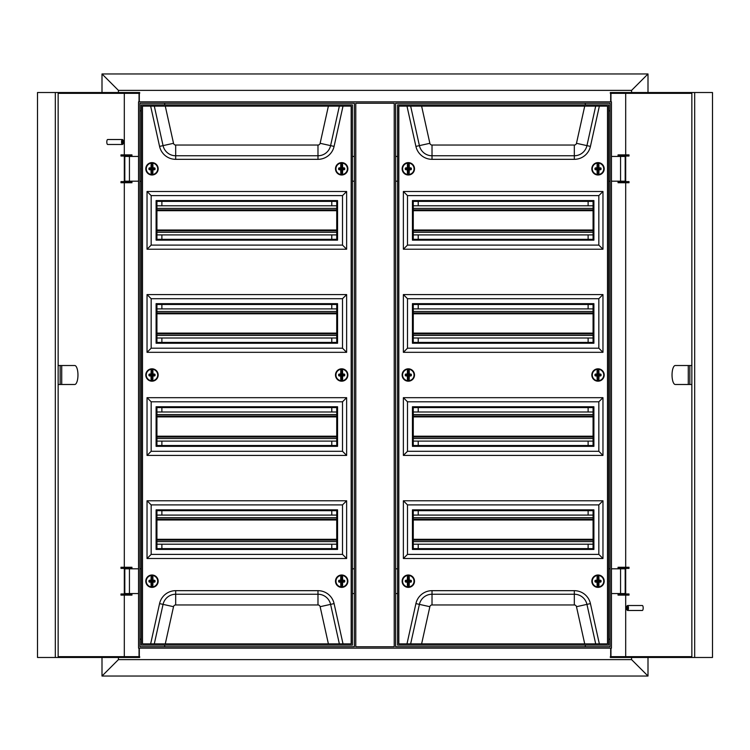 <?xml version="1.0" encoding="UTF-8"?>
<svg xmlns="http://www.w3.org/2000/svg" width="750" height="750" viewBox="0 0 750 750"><rect width="100%" height="100%" fill="white"/><g stroke="black" fill="none" stroke-linecap="round" stroke-linejoin="round"><path stroke-width="1.12" d="M610.059 580.472A1.65 0.75 -90 0 0 609.984 581.194A1.65 0.75 -90 0 0 610.059 581.916M139.941 169.528A1.65 0.75 90 0 0 140.016 168.806A1.65 0.75 90 0 0 139.941 168.084M138.544 568.819L124.809 568.819L124.809 593.559L138.544 593.559M138.544 181.181L124.809 181.181L124.809 156.441L138.544 156.441M611.456 568.819L625.191 568.819L625.191 593.559L611.456 593.559M611.456 181.181L625.191 181.181L625.191 156.441L611.456 156.441M354.384 593.559L352.406 593.559M397.594 593.559L395.616 593.559M397.594 568.819L395.616 568.819M354.384 568.819L352.406 568.819M354.384 181.181L352.406 181.181M397.594 181.181L395.616 181.181M397.594 156.441L395.616 156.441M354.384 156.441L352.406 156.441M141.263 110.831L139.941 110.831L139.941 103.238L139.941 646.763L354.384 646.763L354.384 103.238L139.941 103.238M141.263 181.266L139.941 181.266M141.263 568.734L139.941 568.734M141.263 639.169L139.941 639.169L139.941 646.763M161.878 548.616L161.878 544.2M161.878 515.091L161.878 510.675M161.878 445.519L161.878 441.103M161.878 411.994L161.878 407.578M161.878 342.422L161.878 338.006M161.878 308.897L161.878 304.481M161.878 239.325L161.878 234.909M161.878 205.8L161.878 201.384M608.738 639.169L610.059 639.169L610.059 646.763L395.616 646.763L395.616 103.238L610.059 103.238L610.059 646.763M608.738 568.734L610.059 568.734M608.738 181.266L610.059 181.266M608.738 110.831L610.059 110.831L610.059 103.238M588.122 548.616L588.122 544.2M588.122 515.091L588.122 510.675M588.122 445.519L588.122 441.103M588.122 411.994L588.122 407.578M588.122 342.422L588.122 338.006M588.122 308.897L588.122 304.481M588.122 239.325L588.122 234.909M588.122 205.8L588.122 201.384M611.456 101.841L611.456 648.159L138.544 648.159L138.544 101.841L611.456 101.841M394.219 103.238L355.781 103.238L355.781 646.763L394.219 646.763L394.219 103.238M102 73.959L648 73.959L631.584 90.375L118.416 90.375L102 73.959L102 92.522M631.584 659.625L648 676.041L102 676.041L118.416 659.625L631.584 659.625L631.584 657.478M102 676.041L102 657.478M118.416 659.625L118.416 657.478M118.416 92.522L118.416 90.375M164.681 104.887L164.681 103.238M164.681 645.112L164.681 646.763M631.584 92.522L631.584 90.375M648 676.041L648 657.478M648 92.522L648 73.959M585.319 104.887L585.319 103.238M585.319 645.112L585.319 646.763M418.219 548.616L418.219 544.2M418.219 515.091L418.219 510.675M418.219 445.519L418.219 441.103M418.219 411.994L418.219 407.578M418.219 342.422L418.219 338.006M418.219 308.897L418.219 304.481M418.219 239.325L418.219 234.909M418.219 205.8L418.219 201.384M331.781 548.616L331.781 544.2M331.781 515.091L331.781 510.675M331.781 445.519L331.781 441.103M331.781 411.994L331.781 407.578M331.781 342.422L331.781 338.006M331.781 308.897L331.781 304.481M331.781 239.325L331.781 234.909M331.781 205.8L331.781 201.384M623.587 156.028L618.056 156.028L618.056 154.875L629.016 154.875L629.016 156.028L623.587 156.028L623.587 154.875M689.841 384.488L689.841 365.512L675.281 365.512A9.487 3.244 -90 0 0 672.038 375A9.487 3.244 -90 0 0 675.281 384.488L691.856 384.488M627.394 607.997A1.65 0.562 -90 0 0 626.625 606.459A1.65 0.562 -90 0 0 626.269 607.997A1.65 0.562 -90 0 0 626.625 609.534A1.65 0.562 -90 0 0 627.394 607.997M626.625 606.459L627.3 605.691A2.475 0.844 90 0 1 627.609 605.522A2.475 0.844 90 0 1 628.453 607.997A2.475 0.844 90 0 1 627.609 610.472A2.475 0.844 90 0 1 627.3 610.303L626.625 609.534M627.609 610.472L642.328 610.472A2.475 0.844 -90 0 0 643.181 607.997A2.475 0.844 -90 0 0 642.328 605.522L627.609 605.522M625.688 154.875L625.688 93.347L691.856 93.347L691.856 656.653L625.688 656.653L625.688 595.125M625.688 593.972L625.688 568.406M625.688 567.253L625.688 182.747M625.688 181.594L625.688 156.028M691.856 93.347L610.331 93.347L610.331 92.522L712.5 92.522L712.5 657.478L610.331 657.478L610.331 656.653L691.856 656.653M694.678 92.522L694.678 657.478M610.678 656.653L610.678 648.159M610.678 101.841L610.678 93.347M610.959 93.347L610.959 101.841M610.959 648.159L610.959 656.653M688.284 365.512L688.284 384.488M623.587 182.747L618.056 182.747L618.056 181.594L629.016 181.594L629.016 182.747L623.587 182.747L623.587 181.594M623.587 593.972L618.056 593.972L618.056 595.125L629.016 595.125L629.016 593.972L623.587 593.972L623.587 595.125M623.587 567.253L618.056 567.253L618.056 568.406L629.016 568.406L629.016 567.253L623.587 567.253L623.587 568.406M156.928 544.2L336.731 544.2M156.928 540.122L336.731 540.122M156.928 519.169L336.731 519.169M156.928 515.091L336.731 515.091M335.494 375A6.188 6.188 0 0 0 341.681 381.188A6.188 6.188 0 0 0 347.869 375A6.188 6.188 0 0 0 341.681 368.812A6.188 6.188 0 0 0 335.494 375M145.8 375A6.188 6.188 0 0 0 151.988 381.188A6.188 6.188 0 0 0 158.166 375A6.188 6.188 0 0 0 151.988 368.812A6.188 6.188 0 0 0 145.8 375M145.8 581.194A6.188 6.188 0 0 0 151.988 587.381A6.188 6.188 0 0 0 158.166 581.194A6.188 6.188 0 0 0 151.988 575.006A6.188 6.188 0 0 0 145.8 581.194M335.494 581.194A6.188 6.188 0 0 0 341.681 587.381A6.188 6.188 0 0 0 347.869 581.194A6.188 6.188 0 0 0 341.681 575.006A6.188 6.188 0 0 0 335.494 581.194M335.494 168.806A6.188 6.188 0 0 0 341.681 174.994A6.188 6.188 0 0 0 347.869 168.806A6.188 6.188 0 0 0 341.681 162.619A6.188 6.188 0 0 0 335.494 168.806M145.8 168.806A6.188 6.188 0 0 0 151.988 174.994A6.188 6.188 0 0 0 158.166 168.806A6.188 6.188 0 0 0 151.988 162.619A6.188 6.188 0 0 0 145.8 168.806M156.928 201.384L156.928 239.325L336.731 239.325L336.731 201.384L156.928 201.384M156.928 304.481L156.928 342.422L336.731 342.422L336.731 304.481L156.928 304.481M156.928 445.519L336.731 445.519L336.731 407.578L156.928 407.578L156.928 445.519M156.928 548.616L336.731 548.616L336.731 510.675L156.928 510.675L156.928 548.616M147.037 249.225L346.631 249.225L346.631 191.494L147.037 191.494L147.037 249.225L151.163 245.1L342.506 245.1L342.506 195.609L151.163 195.609L151.163 245.1M147.037 352.322L346.631 352.322L346.631 294.581L147.037 294.581L147.037 352.322L151.163 348.197L342.506 348.197L342.506 298.706L151.163 298.706L151.163 348.197M147.037 397.678L147.037 455.419L346.631 455.419L346.631 397.678L147.037 397.678L151.163 401.803L151.163 451.294L342.506 451.294L342.506 401.803L151.163 401.803M147.037 500.775L147.037 558.506L346.631 558.506L346.631 500.775L147.037 500.775L151.163 504.9L151.163 554.391L342.506 554.391L342.506 504.9L151.163 504.9M351.169 106.125L142.5 106.125L142.5 643.875L351.169 643.875L351.169 106.125M141.263 104.887L141.263 645.112L352.406 645.112L352.406 104.887L141.263 104.887M147.037 191.494L151.163 195.609M346.631 249.225L342.506 245.1M346.631 191.494L342.506 195.609M156.103 200.559L156.103 240.15L337.556 240.15L337.556 200.559L156.103 200.559M147.037 294.581L151.163 298.706M346.631 352.322L342.506 348.197M346.631 294.581L342.506 298.706M156.103 303.656L156.103 343.247L337.556 343.247L337.556 303.656L156.103 303.656M156.103 406.753L156.103 446.344L337.556 446.344L337.556 406.753L156.103 406.753M346.631 397.678L342.506 401.803M346.631 455.419L342.506 451.294M147.037 455.419L151.163 451.294M156.103 509.85L156.103 549.441L337.556 549.441L337.556 509.85L156.103 509.85M346.631 500.775L342.506 504.9M346.631 558.506L342.506 554.391M147.037 558.506L151.163 554.391M149.353 580.237A8.456 0.741 0.2 0 1 151.013 580.209L151.031 580.444A8.25 0.722 -179.8 0 0 149.409 580.462L151.641 580.847L151.772 575.212L151.209 575.531A5.709 5.709 0 0 0 151.172 586.847L151.744 586.959A5.775 5.775 0 0 0 152.184 586.959L152.203 581.822L152.953 582.169A8.456 0.741 90.2 0 1 152.756 586.847A5.709 5.709 0 0 0 152.794 575.541A8.456 0.741 90.2 0 1 152.963 580.219L152.963 580.219A8.456 0.741 0.2 0 1 154.622 580.256L155.034 580.688A8.128 0.713 90.2 0 1 155.034 581.719L154.622 582.141A8.456 0.741 -179.8 0 1 152.953 582.169L152.409 581.831L152.531 586.716A8.25 0.722 -89.8 0 0 152.728 582.15L152.934 581.944A8.25 0.722 0.2 0 0 154.556 581.916L154.622 582.141M151.35 575.25L151.209 575.531A8.456 0.741 -89.8 0 0 151.013 580.209L151.5 580.697M151.303 587.128L151.762 581.822L151.734 587.166A5.981 5.981 0 0 0 152.194 587.166A5.981 5.981 0 0 1 151.734 587.166L151.172 586.847A8.456 0.741 -89.8 0 1 151.003 582.159A8.456 0.741 -179.8 0 1 149.344 582.122L149.213 580.678A7.931 0.694 90.2 0 0 149.213 581.184A7.931 0.694 90.2 0 0 149.213 581.681L149.409 581.897A8.25 0.722 0.2 0 0 151.031 581.934L151.35 581.409L149.7 580.959L151.35 580.969M152.475 580.706L152.944 580.219L152.419 580.556L152.241 575.212L152.766 575.259A5.981 5.981 0 0 1 152.719 587.128L152.616 587.137M151.397 586.706A8.25 0.722 90.2 0 1 151.237 582.141L151.35 581.616L149.344 582.122M152.475 581.681L155.034 581.719M151.434 586.912L151.2 587.119A5.981 5.981 0 0 1 151.247 575.259L151.481 575.466M152.616 581.419L154.753 581.7A7.931 0.694 -89.8 0 0 154.753 580.697L155.034 580.688M152.569 575.672A8.25 0.722 -89.8 0 1 152.737 580.237L152.934 580.444A8.25 0.722 -179.8 0 1 154.556 580.481L152.616 580.763L154.275 580.772L154.472 581.419L154.622 580.256M151.772 575.212A5.981 5.981 0 0 1 152.241 575.212A5.981 5.981 0 0 0 151.772 575.212M152.213 580.556L152.231 575.419A5.775 5.775 0 0 0 151.781 575.419L151.762 580.556L151.237 580.237A8.25 0.722 90.2 0 1 151.434 575.672M339.037 580.256A8.456 0.741 -0.2 0 1 340.697 580.219L340.725 580.444A8.25 0.722 179.8 0 0 339.103 580.481L341.334 580.847L341.428 575.212L340.866 575.541A5.709 5.709 0 0 0 340.903 586.847L341.475 586.959A5.775 5.775 0 0 0 341.925 586.959L341.906 581.822L342.656 582.159A8.456 0.741 89.8 0 1 342.488 586.847A5.709 5.709 0 0 0 342.45 575.531A8.456 0.741 89.8 0 1 342.656 580.209A8.456 0.741 -0.2 0 1 344.316 580.237L344.728 580.669A8.128 0.713 89.8 0 1 344.728 581.691L344.316 582.122A8.456 0.741 179.8 0 1 342.656 582.159L342.113 581.822L342.262 586.706A8.25 0.722 -90.2 0 0 342.431 582.141L342.638 581.934A8.25 0.722 -0.2 0 0 344.259 581.897L344.316 582.122M341.006 575.25L340.866 575.541A8.456 0.741 -90.2 0 0 340.697 580.219L341.194 580.706M341.044 587.137L341.456 581.822L341.466 587.166A5.981 5.981 0 0 0 341.934 587.166A5.981 5.981 0 0 1 341.466 587.166L340.903 586.847A8.456 0.741 -90.2 0 1 340.706 582.169A8.456 0.741 179.8 0 1 339.047 582.141L338.906 580.697A7.931 0.694 89.8 0 0 338.906 581.203A7.931 0.694 89.8 0 0 338.916 581.7L339.113 581.916A8.25 0.722 -0.2 0 0 340.734 581.944L341.044 581.419L339.394 580.978L341.044 580.969M342.169 580.697L342.656 580.209L342.103 580.556L341.887 575.212L342.422 575.259A5.981 5.981 0 0 1 342.459 587.119L342.356 587.128M341.128 586.716A8.25 0.722 89.8 0 1 340.941 582.15L341.044 581.625L339.047 582.141M342.169 581.681L344.728 581.691M341.175 586.922L340.941 587.128A5.981 5.981 0 0 1 340.903 575.259L341.128 575.466M342.319 581.409L344.447 581.681A7.931 0.694 -90.2 0 0 344.447 580.678L344.728 580.669M342.225 575.672A8.25 0.722 -90.2 0 1 342.422 580.237L342.628 580.444A8.25 0.722 179.8 0 1 344.25 580.462L342.309 580.763L343.959 580.753L344.175 581.409L344.316 580.237M341.897 580.556L341.878 575.419A5.775 5.775 0 0 0 341.438 575.419L341.456 580.556L340.931 580.237A8.25 0.722 89.8 0 1 341.091 575.672M339.037 374.062A8.456 0.741 -0.2 0 1 340.697 374.025L340.725 374.259A8.25 0.722 179.8 0 0 339.103 374.297L341.334 374.653L341.428 369.028L340.866 369.347A5.709 5.709 0 0 0 340.903 380.663L341.475 380.766A5.775 5.775 0 0 0 341.925 380.766L341.906 375.637L342.656 375.975A8.456 0.741 89.8 0 1 342.488 380.653A5.709 5.709 0 0 0 342.45 369.337A8.456 0.741 89.8 0 1 342.656 374.025A8.456 0.741 -0.2 0 1 344.316 374.044L344.728 374.475A8.128 0.713 89.8 0 1 344.728 375.506L344.316 375.938A8.456 0.741 179.8 0 1 342.656 375.975L342.113 375.628L342.262 380.512A8.25 0.722 -90.2 0 0 342.431 375.947L342.638 375.741A8.25 0.722 -0.2 0 0 344.259 375.703L344.316 375.938M341.006 369.056L340.866 369.347A8.456 0.741 -90.2 0 0 340.697 374.025L341.194 374.513M341.044 380.944L341.456 375.637L341.466 380.972A5.981 5.981 0 0 0 341.934 380.972A5.981 5.981 0 0 1 341.466 380.972L340.903 380.663A8.456 0.741 -90.2 0 1 340.706 375.975A8.456 0.741 179.8 0 1 339.047 375.956L338.906 374.513A7.931 0.694 89.8 0 0 338.906 375.009A7.931 0.694 89.8 0 0 338.916 375.516L339.113 375.722A8.25 0.722 -0.2 0 0 340.734 375.75L341.044 375.225L339.394 374.784L341.044 374.775M342.169 374.513L342.656 374.025L342.103 374.363L341.887 369.028L342.422 369.066A5.981 5.981 0 0 1 342.459 380.925L342.356 380.944M341.128 380.522A8.25 0.722 89.8 0 1 340.941 375.956L341.044 375.431L339.047 375.956M342.169 375.487L344.728 375.506M341.175 380.728L340.941 380.934A5.981 5.981 0 0 1 340.903 369.075L341.128 369.272M342.319 375.225L344.447 375.487A7.931 0.694 -90.2 0 0 344.447 374.484L344.728 374.475M342.225 369.478A8.25 0.722 -90.2 0 1 342.422 374.044L342.628 374.25A8.25 0.722 179.8 0 1 344.25 374.278L342.309 374.569L343.959 374.559L344.175 375.216L344.316 374.044M341.897 374.363L341.878 369.234A5.775 5.775 0 0 0 341.438 369.234L341.456 374.363L340.931 374.053A8.25 0.722 89.8 0 1 341.091 369.488M149.353 374.044A8.456 0.741 0.2 0 1 151.013 374.025L151.031 374.25A8.25 0.722 -179.8 0 0 149.409 374.278L151.641 374.653L151.772 369.028L151.209 369.337A5.709 5.709 0 0 0 151.172 380.653L151.744 380.766A5.775 5.775 0 0 0 152.184 380.766L152.203 375.637L152.953 375.975A8.456 0.741 90.2 0 1 152.756 380.663A5.709 5.709 0 0 0 152.794 369.347A8.456 0.741 90.2 0 1 152.963 374.025L152.963 374.025A8.456 0.741 0.2 0 1 154.622 374.062L155.034 374.494A8.128 0.713 90.2 0 1 155.034 375.525L154.622 375.956A8.456 0.741 -179.8 0 1 152.953 375.975L152.409 375.637L152.531 380.522A8.25 0.722 -89.8 0 0 152.728 375.956L152.934 375.75A8.25 0.722 0.2 0 0 154.556 375.722L154.622 375.956M151.35 369.056L151.209 369.337A8.456 0.741 -89.8 0 0 151.013 374.025L151.5 374.513M151.303 380.944L151.762 375.637L151.734 380.972A5.981 5.981 0 0 0 152.194 380.972A5.981 5.981 0 0 1 151.734 380.972L151.172 380.653A8.456 0.741 -89.8 0 1 151.003 375.975A8.456 0.741 -179.8 0 1 149.344 375.938L149.213 374.484A7.931 0.694 90.2 0 0 149.213 374.991A7.931 0.694 90.2 0 0 149.213 375.487L149.409 375.703A8.25 0.722 0.2 0 0 151.031 375.741L151.35 375.225L149.7 374.766L151.35 374.775M152.475 374.513L152.944 374.025L152.419 374.372L152.241 369.028L152.766 369.075A5.981 5.981 0 0 1 152.719 380.934L152.616 380.944M151.397 380.512A8.25 0.722 90.2 0 1 151.237 375.947L151.35 375.431L149.7 375.422L149.344 375.938M152.475 375.487L155.034 375.525M151.434 380.728L151.2 380.925A5.981 5.981 0 0 1 151.247 369.066L151.481 369.272M152.616 375.225L154.753 375.516A7.931 0.694 -89.8 0 0 154.753 374.513L155.034 374.494M152.569 369.488A8.25 0.722 -89.8 0 1 152.737 374.053L152.934 374.259A8.25 0.722 -179.8 0 1 154.556 374.297L152.616 374.569L154.275 374.578L154.472 375.234L154.622 374.062M151.772 369.028A5.981 5.981 0 0 1 152.241 369.028A5.981 5.981 0 0 0 151.772 369.028M152.213 374.363L152.231 369.234A5.775 5.775 0 0 0 151.781 369.234L151.762 374.363L151.237 374.044A8.25 0.722 90.2 0 1 151.434 369.478M149.353 167.859A8.456 0.741 0.2 0 1 151.013 167.831L151.031 168.056A8.25 0.722 -179.8 0 0 149.409 168.084L151.641 168.469L151.772 162.834L151.209 163.153A5.709 5.709 0 0 0 151.172 174.459L151.744 174.581A5.775 5.775 0 0 0 152.184 174.581L152.203 169.444L152.953 169.791A8.456 0.741 90.2 0 1 152.756 174.469A5.709 5.709 0 0 0 152.794 163.153A8.456 0.741 90.2 0 1 152.963 167.841L152.963 167.841A8.456 0.741 0.2 0 1 154.622 167.878L155.034 168.309A8.128 0.713 90.2 0 1 155.034 169.331L154.622 169.763A8.456 0.741 -179.8 0 1 152.953 169.791L152.409 169.444L152.531 174.328A8.25 0.722 -89.8 0 0 152.728 169.763L152.934 169.556A8.25 0.722 0.2 0 0 154.556 169.537L154.622 169.763M151.35 162.863L151.209 163.153A8.456 0.741 -89.8 0 0 151.013 167.831L151.5 168.319M151.303 174.75L151.762 169.444L151.734 174.787A5.981 5.981 0 0 0 152.194 174.787A5.981 5.981 0 0 1 151.734 174.787L151.172 174.459A8.456 0.741 -89.8 0 1 151.003 169.781A8.456 0.741 -179.8 0 1 149.344 169.744L149.213 168.3A7.931 0.694 90.2 0 0 149.213 168.797A7.931 0.694 90.2 0 0 149.213 169.303L149.409 169.519A8.25 0.722 0.2 0 0 151.031 169.556L151.35 169.031L149.7 168.581L151.35 168.581M152.475 168.319L152.944 167.841L152.419 168.178L152.241 162.834L152.766 162.881A5.981 5.981 0 0 1 152.719 174.741L152.616 174.75M151.397 174.328A8.25 0.722 90.2 0 1 151.237 169.763L151.35 169.238L149.344 169.744M152.475 169.303L155.034 169.331M151.434 174.534L151.2 174.741A5.981 5.981 0 0 1 151.247 162.872L151.481 163.078M152.616 169.031L154.753 169.322A7.931 0.694 -89.8 0 0 154.753 168.319L155.034 168.309M152.569 163.294A8.25 0.722 -89.8 0 1 152.737 167.859L152.934 168.066A8.25 0.722 -179.8 0 1 154.556 168.103L152.616 168.384L154.275 168.384L154.472 169.041L154.622 167.878M151.772 162.834A5.981 5.981 0 0 1 152.241 162.834A5.981 5.981 0 0 0 151.772 162.834M152.213 168.178L152.231 163.041A5.775 5.775 0 0 0 151.781 163.041L151.762 168.178L151.237 167.85A8.25 0.722 90.2 0 1 151.434 163.284M339.037 167.878A8.456 0.741 -0.2 0 1 340.697 167.841L340.725 168.066A8.25 0.722 179.8 0 0 339.103 168.103L341.334 168.469L341.428 162.834L340.866 163.153A5.709 5.709 0 0 0 340.903 174.469L341.475 174.581A5.775 5.775 0 0 0 341.925 174.581L341.906 169.444L342.656 169.781A8.456 0.741 89.8 0 1 342.488 174.459A5.709 5.709 0 0 0 342.45 163.153A8.456 0.741 89.8 0 1 342.656 167.831A8.456 0.741 -0.2 0 1 344.316 167.859L344.728 168.281A8.128 0.713 89.8 0 1 344.728 169.312L344.316 169.744A8.456 0.741 179.8 0 1 342.656 169.781L342.113 169.444L342.262 174.328A8.25 0.722 -90.2 0 0 342.431 169.763L342.638 169.556A8.25 0.722 -0.2 0 0 344.259 169.519L344.316 169.744M341.006 162.872L340.866 163.153A8.456 0.741 -90.2 0 0 340.697 167.841L341.194 168.319M341.044 174.75L341.456 169.444L341.466 174.787A5.981 5.981 0 0 0 341.934 174.787A5.981 5.981 0 0 1 341.466 174.787L340.903 174.469A8.456 0.741 -90.2 0 1 340.706 169.791A8.456 0.741 179.8 0 1 339.047 169.763L338.906 168.319A7.931 0.694 89.8 0 0 338.906 168.816A7.931 0.694 89.8 0 0 338.916 169.322L339.113 169.537A8.25 0.722 -0.2 0 0 340.734 169.556L341.044 169.031L339.394 168.591L341.044 168.591M342.169 168.319L342.656 167.831L342.103 168.169L341.887 162.834L342.422 162.872A5.981 5.981 0 0 1 342.459 174.741L342.356 174.75M341.128 174.328A8.25 0.722 89.8 0 1 340.941 169.763L341.044 169.238L339.047 169.763M342.169 169.294L344.728 169.312M341.175 174.534L340.941 174.741A5.981 5.981 0 0 1 340.903 162.881L341.128 163.088M342.319 169.031L344.447 169.303A7.931 0.694 -90.2 0 0 344.447 168.3L344.728 168.281M342.225 163.284A8.25 0.722 -90.2 0 1 342.422 167.85L342.628 168.056A8.25 0.722 179.8 0 1 344.25 168.084L342.309 168.375L343.959 168.375L344.175 169.022L344.316 167.859M341.897 168.178L341.878 163.041A5.775 5.775 0 0 0 341.438 163.041L341.456 168.178L340.931 167.859A8.25 0.722 89.8 0 1 341.091 163.294M156.928 441.103L336.731 441.103M156.928 437.025L336.731 437.025M156.928 416.072L336.731 416.072M156.928 411.994L336.731 411.994M156.928 338.006L336.731 338.006M156.928 333.928L336.731 333.928M156.928 312.975L336.731 312.975M156.928 308.897L336.731 308.897M156.928 234.909L336.731 234.909M156.928 230.831L336.731 230.831M156.928 209.878L336.731 209.878M156.928 205.8L336.731 205.8M413.269 544.2L593.072 544.2M413.269 540.122L593.072 540.122M413.269 519.169L593.072 519.169M413.269 515.091L593.072 515.091M413.269 441.103L593.072 441.103M413.269 437.025L593.072 437.025L413.269 437.025M413.269 416.072L593.072 416.072M413.269 411.994L593.072 411.994M591.834 375A6.188 6.188 0 0 0 598.013 381.188A6.188 6.188 0 0 0 604.2 375A6.188 6.188 0 0 0 598.013 368.812A6.188 6.188 0 0 0 591.834 375M402.131 375A6.188 6.188 0 0 0 408.319 381.188A6.188 6.188 0 0 0 414.506 375A6.188 6.188 0 0 0 408.319 368.812A6.188 6.188 0 0 0 402.131 375M402.131 581.194A6.188 6.188 0 0 0 408.319 587.381A6.188 6.188 0 0 0 414.506 581.194A6.188 6.188 0 0 0 408.319 575.006A6.188 6.188 0 0 0 402.131 581.194M591.834 581.194A6.188 6.188 0 0 0 598.013 587.381A6.188 6.188 0 0 0 604.2 581.194A6.188 6.188 0 0 0 598.013 575.006A6.188 6.188 0 0 0 591.834 581.194M591.834 168.806A6.188 6.188 0 0 0 598.013 174.994A6.188 6.188 0 0 0 604.2 168.806A6.188 6.188 0 0 0 598.013 162.619A6.188 6.188 0 0 0 591.834 168.806M402.131 168.806A6.188 6.188 0 0 0 408.319 174.994A6.188 6.188 0 0 0 414.506 168.806A6.188 6.188 0 0 0 408.319 162.619A6.188 6.188 0 0 0 402.131 168.806M413.269 201.384L413.269 239.325L593.072 239.325L593.072 201.384L413.269 201.384M413.269 304.481L413.269 342.422L593.072 342.422L593.072 304.481L413.269 304.481M413.269 445.519L593.072 445.519L593.072 407.578L413.269 407.578L413.269 445.519M413.269 548.616L593.072 548.616L593.072 510.675L413.269 510.675L413.269 548.616M403.369 249.225L602.962 249.225L602.962 191.494L403.369 191.494L403.369 249.225L407.494 245.1L598.837 245.1L598.837 195.609L407.494 195.609L407.494 245.1M403.369 352.322L602.962 352.322L602.962 294.581L403.369 294.581L403.369 352.322L407.494 348.197L598.837 348.197L598.837 298.706L407.494 298.706L407.494 348.197M403.369 397.678L403.369 455.419L602.962 455.419L602.962 397.678L403.369 397.678L407.494 401.803L407.494 451.294L598.837 451.294L598.837 401.803L407.494 401.803M403.369 500.775L403.369 558.506L602.962 558.506L602.962 500.775L403.369 500.775L407.494 504.9L407.494 554.391L598.837 554.391L598.837 504.9L407.494 504.9M607.5 106.125L398.831 106.125L398.831 643.875L607.5 643.875L607.5 106.125M397.594 104.887L397.594 645.112L608.738 645.112L608.738 104.887L397.594 104.887M403.369 191.494L407.494 195.609M602.962 249.225L598.837 245.1M602.962 191.494L598.837 195.609M412.444 200.559L412.444 240.15L593.897 240.15L593.897 200.559L412.444 200.559M403.369 294.581L407.494 298.706M602.962 352.322L598.837 348.197M602.962 294.581L598.837 298.706M412.444 303.656L412.444 343.247L593.897 343.247L593.897 303.656L412.444 303.656M412.444 406.753L412.444 446.344L593.897 446.344L593.897 406.753L412.444 406.753M602.962 397.678L598.837 401.803M602.962 455.419L598.837 451.294M403.369 455.419L407.494 451.294M412.444 509.85L412.444 549.441L593.897 549.441L593.897 509.85L412.444 509.85M602.962 500.775L598.837 504.9M602.962 558.506L598.837 554.391M403.369 558.506L407.494 554.391M405.684 580.237A8.456 0.741 0.2 0 1 407.344 580.209L407.372 580.444A8.25 0.722 -179.8 0 0 405.75 580.462L407.981 580.847L408.113 575.212L407.55 575.531A5.709 5.709 0 0 0 407.512 586.847L408.075 586.959A5.775 5.775 0 0 0 408.525 586.959L408.544 581.822L409.294 582.169A8.456 0.741 90.2 0 1 409.097 586.847A5.709 5.709 0 0 0 409.134 575.541A8.456 0.741 90.2 0 1 409.303 580.219A8.456 0.741 0.2 0 1 410.963 580.256L411.375 580.688A8.128 0.713 90.2 0 1 411.366 581.719L410.953 582.141A8.456 0.741 -179.8 0 1 409.294 582.169L408.75 581.831L408.872 586.716A8.25 0.722 -89.8 0 0 409.059 582.15L409.266 581.944A8.25 0.722 0.2 0 0 410.887 581.916L410.953 582.141M407.681 575.25L407.55 575.531A8.456 0.741 -89.8 0 0 407.344 580.209L407.831 580.697M407.644 587.128L408.094 581.822L408.066 587.166A5.981 5.981 0 0 0 408.534 587.166A5.981 5.981 0 0 1 408.066 587.166L407.512 586.847A8.456 0.741 -89.8 0 1 407.344 582.159A8.456 0.741 -179.8 0 1 405.684 582.122L405.553 580.678A7.931 0.694 90.2 0 0 405.553 581.184A7.931 0.694 90.2 0 0 405.553 581.681L405.741 581.897A8.25 0.722 0.2 0 0 407.362 581.934L407.681 581.409L406.031 580.959L407.691 580.969M408.806 580.706L409.303 580.219L408.75 580.556L408.572 575.212L409.097 575.259A5.981 5.981 0 0 1 409.059 587.128L408.956 587.137M407.738 586.706A8.25 0.722 90.2 0 1 407.569 582.141L407.681 581.616L405.684 582.122M408.806 581.681L411.366 581.719M407.775 586.912L407.541 587.119A5.981 5.981 0 0 1 407.578 575.259L407.812 575.466M408.956 581.419L411.084 581.7A7.931 0.694 -89.8 0 0 411.094 580.697L411.375 580.688M408.909 575.672A8.25 0.722 -89.8 0 1 409.069 580.237L409.275 580.444A8.25 0.722 -179.8 0 1 410.897 580.481L408.956 580.763L410.606 580.772L410.812 581.419L410.963 580.256M408.544 580.556L408.562 575.419A5.775 5.775 0 0 0 408.122 575.419L408.103 580.556L407.578 580.237A8.25 0.722 90.2 0 1 407.775 575.672M595.378 580.256A8.456 0.741 -0.2 0 1 597.038 580.219L597.066 580.444A8.25 0.722 179.8 0 0 595.444 580.481L597.675 580.847L597.759 575.212L597.206 575.541A5.709 5.709 0 0 0 597.244 586.847L597.816 586.959A5.775 5.775 0 0 0 598.256 586.959L598.237 581.822L598.997 582.159A8.456 0.741 89.8 0 1 598.828 586.847A5.709 5.709 0 0 0 598.791 575.531A8.456 0.741 89.8 0 1 598.987 580.209L598.987 580.209A8.456 0.741 -0.2 0 1 600.647 580.237L601.059 580.669A8.128 0.713 89.8 0 1 601.069 581.691L600.656 582.122A8.456 0.741 179.8 0 1 598.997 582.159L598.444 581.822L598.603 586.706A8.25 0.722 -90.2 0 0 598.762 582.141L598.969 581.934A8.25 0.722 -0.2 0 0 600.591 581.897L600.656 582.122M597.337 575.25L597.206 575.541A8.456 0.741 -90.2 0 0 597.038 580.219L597.525 580.706M597.384 587.137L597.797 581.822L597.806 587.166A5.981 5.981 0 0 0 598.266 587.166A5.981 5.981 0 0 1 597.806 587.166L597.244 586.847A8.456 0.741 -90.2 0 1 597.047 582.169A8.456 0.741 179.8 0 1 595.378 582.141L595.247 580.697A7.931 0.694 89.8 0 0 595.247 581.203A7.931 0.694 89.8 0 0 595.247 581.7L595.444 581.916A8.25 0.722 -0.2 0 0 597.066 581.944L597.384 581.419L595.734 580.978L597.384 580.969M598.5 580.697L598.969 580.209L598.444 580.556L598.228 575.212L598.753 575.259A5.981 5.981 0 0 1 598.8 587.119L598.697 587.128M597.469 586.716A8.25 0.722 89.8 0 1 597.272 582.15L597.384 581.625L595.378 582.141M598.509 581.681L601.069 581.691M597.506 586.922L597.281 587.128A5.981 5.981 0 0 1 597.234 575.259L597.469 575.466M598.65 581.409L600.788 581.681A7.931 0.694 -90.2 0 0 600.788 580.678L601.059 580.669M598.566 575.672A8.25 0.722 -90.2 0 1 598.762 580.237L598.969 580.444A8.25 0.722 179.8 0 1 600.591 580.462L598.65 580.763L600.3 580.753L600.506 581.409L600.647 580.237M597.759 575.212A5.981 5.981 0 0 1 598.228 575.212A5.981 5.981 0 0 0 597.759 575.212M598.237 580.556L598.219 575.419A5.775 5.775 0 0 0 597.769 575.419L597.788 580.556L597.263 580.237A8.25 0.722 89.8 0 1 597.431 575.672M595.378 374.062A8.456 0.741 -0.2 0 1 597.038 374.025L597.066 374.259A8.25 0.722 179.8 0 0 595.444 374.297L597.675 374.653L597.759 369.028L597.206 369.347A5.709 5.709 0 0 0 597.244 380.663L597.816 380.766A5.775 5.775 0 0 0 598.256 380.766L598.237 375.637L598.997 375.975A8.456 0.741 89.8 0 1 598.828 380.653A5.709 5.709 0 0 0 598.791 369.337A8.456 0.741 89.8 0 1 598.987 374.025L598.987 374.025A8.456 0.741 -0.2 0 1 600.647 374.044L601.059 374.475A8.128 0.713 89.8 0 1 601.069 375.506L600.656 375.938A8.456 0.741 179.8 0 1 598.997 375.975L598.444 375.628L598.603 380.512A8.25 0.722 -90.2 0 0 598.762 375.947L598.969 375.741A8.25 0.722 -0.2 0 0 600.591 375.703L600.656 375.938M597.337 369.056L597.206 369.347A8.456 0.741 -90.2 0 0 597.038 374.025L597.525 374.513M597.384 380.944L597.797 375.637L597.806 380.972A5.981 5.981 0 0 0 598.266 380.972A5.981 5.981 0 0 1 597.806 380.972L597.244 380.663A8.456 0.741 -90.2 0 1 597.047 375.975A8.456 0.741 179.8 0 1 595.378 375.956L595.247 374.513A7.931 0.694 89.8 0 0 595.247 375.009A7.931 0.694 89.8 0 0 595.247 375.516L595.444 375.722A8.25 0.722 -0.2 0 0 597.066 375.75L597.384 375.225L595.734 374.784L597.384 374.775M598.5 374.513L598.969 374.025L598.444 374.363L598.228 369.028L598.753 369.066A5.981 5.981 0 0 1 598.8 380.925L598.697 380.944M597.469 380.522A8.25 0.722 89.8 0 1 597.272 375.956L597.384 375.431L595.378 375.956M598.509 375.487L601.069 375.506M597.506 380.728L597.281 380.934A5.981 5.981 0 0 1 597.234 369.075L597.469 369.272M598.65 375.225L600.788 375.487A7.931 0.694 -90.2 0 0 600.788 374.484L601.059 374.475M598.566 369.478A8.25 0.722 -90.2 0 1 598.762 374.044L598.969 374.25A8.25 0.722 179.8 0 1 600.591 374.278L598.65 374.569L600.3 374.559L600.506 375.216L600.647 374.044M597.759 369.028A5.981 5.981 0 0 1 598.228 369.028A5.981 5.981 0 0 0 597.759 369.028M598.237 374.363L598.219 369.234A5.775 5.775 0 0 0 597.769 369.234L597.788 374.363L597.263 374.053A8.25 0.722 89.8 0 1 597.431 369.488M405.684 374.044A8.456 0.741 0.2 0 1 407.344 374.025L407.372 374.25A8.25 0.722 -179.8 0 0 405.75 374.278L407.981 374.653L408.113 369.028L407.55 369.337A5.709 5.709 0 0 0 407.512 380.653L408.075 380.766A5.775 5.775 0 0 0 408.525 380.766L408.544 375.637L409.294 375.975A8.456 0.741 90.2 0 1 409.097 380.663A5.709 5.709 0 0 0 409.134 369.347A8.456 0.741 90.2 0 1 409.303 374.025A8.456 0.741 0.2 0 1 410.963 374.062L411.375 374.494A8.128 0.713 90.2 0 1 411.366 375.525L410.953 375.956A8.456 0.741 -179.8 0 1 409.294 375.975L408.75 375.637L408.872 380.522A8.25 0.722 -89.8 0 0 409.059 375.956L409.266 375.75A8.25 0.722 0.2 0 0 410.887 375.722L410.953 375.956M407.681 369.056L407.55 369.337A8.456 0.741 -89.8 0 0 407.344 374.025L407.831 374.513M407.644 380.944L408.094 375.637L408.066 380.972A5.981 5.981 0 0 0 408.534 380.972A5.981 5.981 0 0 1 408.066 380.972L407.512 380.653A8.456 0.741 -89.8 0 1 407.344 375.975A8.456 0.741 -179.8 0 1 405.684 375.938L405.553 374.484A7.931 0.694 90.2 0 0 405.553 374.991A7.931 0.694 90.2 0 0 405.553 375.487L405.741 375.703A8.25 0.722 0.2 0 0 407.362 375.741L407.681 375.225L406.031 374.766L407.691 374.775M408.806 374.513L409.303 374.025L408.75 374.372L408.572 369.028L409.097 369.075A5.981 5.981 0 0 1 409.059 380.934L408.956 380.944M407.738 380.512A8.25 0.722 90.2 0 1 407.569 375.947L407.681 375.431L406.031 375.422L405.684 375.938M408.806 375.487L411.366 375.525M407.775 380.728L407.541 380.925A5.981 5.981 0 0 1 407.578 369.066L407.812 369.272M408.956 375.225L411.084 375.516A7.931 0.694 -89.8 0 0 411.094 374.513L411.375 374.494M408.909 369.488A8.25 0.722 -89.8 0 1 409.069 374.053L409.275 374.259A8.25 0.722 -179.8 0 1 410.897 374.297L408.956 374.569L410.606 374.578L410.812 375.234L410.963 374.062M408.544 374.363L408.562 369.234A5.775 5.775 0 0 0 408.122 369.234L408.103 374.363L407.578 374.044A8.25 0.722 90.2 0 1 407.775 369.478M405.684 167.859A8.456 0.741 0.2 0 1 407.344 167.831L407.372 168.056A8.25 0.722 -179.8 0 0 405.75 168.084L407.981 168.469L408.113 162.834L407.55 163.153A5.709 5.709 0 0 0 407.512 174.459L408.075 174.581A5.775 5.775 0 0 0 408.525 174.581L408.544 169.444L409.294 169.791A8.456 0.741 90.2 0 1 409.097 174.469A5.709 5.709 0 0 0 409.134 163.153A8.456 0.741 90.2 0 1 409.303 167.841A8.456 0.741 0.2 0 1 410.963 167.878L411.375 168.309A8.128 0.713 90.2 0 1 411.366 169.331L410.953 169.763A8.456 0.741 -179.8 0 1 409.294 169.791L408.75 169.444L408.872 174.328A8.25 0.722 -89.8 0 0 409.059 169.763L409.266 169.556A8.25 0.722 0.2 0 0 410.887 169.537L410.953 169.763M407.681 162.863L407.55 163.153A8.456 0.741 -89.8 0 0 407.344 167.831L407.831 168.319M407.644 174.75L408.094 169.444L408.066 174.787A5.981 5.981 0 0 0 408.534 174.787A5.981 5.981 0 0 1 408.066 174.787L407.512 174.459A8.456 0.741 -89.8 0 1 407.344 169.781A8.456 0.741 -179.8 0 1 405.684 169.744L405.553 168.3A7.931 0.694 90.2 0 0 405.553 168.797A7.931 0.694 90.2 0 0 405.553 169.303L405.741 169.519A8.25 0.722 0.2 0 0 407.362 169.556L407.681 169.031L406.031 168.581L407.691 168.581M408.806 168.319L409.303 167.841L408.75 168.178L408.572 162.834L409.097 162.881A5.981 5.981 0 0 1 409.059 174.741L408.956 174.75M407.738 174.328A8.25 0.722 90.2 0 1 407.569 169.763L407.681 169.238L405.684 169.744M408.806 169.303L411.366 169.331M407.775 174.534L407.541 174.741A5.981 5.981 0 0 1 407.578 162.872L407.812 163.078M408.956 169.031L411.084 169.322A7.931 0.694 -89.8 0 0 411.094 168.319L411.375 168.309M408.909 163.294A8.25 0.722 -89.8 0 1 409.069 167.859L409.275 168.066A8.25 0.722 -179.8 0 1 410.897 168.103L408.956 168.384L410.606 168.384L410.812 169.041L410.963 167.878M408.544 168.178L408.562 163.041A5.775 5.775 0 0 0 408.122 163.041L408.103 168.178L407.578 167.85A8.25 0.722 90.2 0 1 407.775 163.284M595.378 167.878A8.456 0.741 -0.2 0 1 597.038 167.841L597.066 168.066A8.25 0.722 179.8 0 0 595.444 168.103L597.675 168.469L597.759 162.834L597.206 163.153A5.709 5.709 0 0 0 597.244 174.469L597.816 174.581A5.775 5.775 0 0 0 598.256 174.581L598.237 169.444L598.997 169.781A8.456 0.741 89.8 0 1 598.828 174.459A5.709 5.709 0 0 0 598.791 163.153A8.456 0.741 89.8 0 1 598.987 167.831L598.987 167.831A8.456 0.741 -0.2 0 1 600.647 167.859L601.059 168.281A8.128 0.713 89.8 0 1 601.069 169.312L600.656 169.744A8.456 0.741 179.8 0 1 598.997 169.781L598.444 169.444L598.603 174.328A8.25 0.722 -90.2 0 0 598.762 169.763L598.969 169.556A8.25 0.722 -0.2 0 0 600.591 169.519L600.656 169.744M597.337 162.872L597.206 163.153A8.456 0.741 -90.2 0 0 597.038 167.841L597.525 168.319M597.384 174.75L597.797 169.444L597.806 174.787A5.981 5.981 0 0 0 598.266 174.787A5.981 5.981 0 0 1 597.806 174.787L597.244 174.469A8.456 0.741 -90.2 0 1 597.047 169.791A8.456 0.741 179.8 0 1 595.378 169.763L595.247 168.319A7.931 0.694 89.8 0 0 595.247 168.816A7.931 0.694 89.8 0 0 595.247 169.322L595.444 169.537A8.25 0.722 -0.2 0 0 597.066 169.556L597.384 169.031L595.734 168.591L597.384 168.591M598.5 168.319L598.969 167.831L598.444 168.169L598.228 162.834L598.753 162.872A5.981 5.981 0 0 1 598.8 174.741L598.697 174.75M597.469 174.328A8.25 0.722 89.8 0 1 597.272 169.763L597.384 169.238L595.378 169.763M598.509 169.294L601.069 169.312M597.506 174.534L597.281 174.741A5.981 5.981 0 0 1 597.234 162.881L597.469 163.088M598.65 169.031L600.788 169.303A7.931 0.694 -90.2 0 0 600.788 168.3L601.059 168.281M598.566 163.284A8.25 0.722 -90.2 0 1 598.762 167.85L598.969 168.056A8.25 0.722 179.8 0 1 600.591 168.084L598.65 168.375L600.3 168.375L600.506 169.022L600.647 167.859M597.759 162.834A5.981 5.981 0 0 1 598.228 162.834A5.981 5.981 0 0 0 597.759 162.834M598.237 168.178L598.219 163.041A5.775 5.775 0 0 0 597.769 163.041L597.788 168.178L597.263 167.859A8.25 0.722 89.8 0 1 597.431 163.294M126.413 593.972L131.944 593.972L131.944 595.125L120.984 595.125L120.984 593.972L126.413 593.972L126.413 595.125M60.159 365.512L60.159 384.488L74.719 384.488A9.487 3.244 90 0 0 77.962 375A9.487 3.244 90 0 0 74.719 365.512L58.144 365.512M122.606 142.003A1.65 0.562 90 0 0 123.375 143.541A1.65 0.562 90 0 0 123.731 142.003A1.65 0.562 90 0 0 123.375 140.466A1.65 0.562 90 0 0 122.606 142.003M123.375 143.541L122.7 144.309A2.475 0.844 -90 0 1 122.391 144.478A2.475 0.844 -90 0 1 121.547 142.003A2.475 0.844 -90 0 1 122.391 139.528A2.475 0.844 -90 0 1 122.7 139.697L123.375 140.466M122.391 139.528L107.672 139.528A2.475 0.844 90 0 0 106.819 142.003A2.475 0.844 90 0 0 107.672 144.478L122.391 144.478M124.312 595.125L124.312 656.653L58.144 656.653L58.144 93.347L124.312 93.347L124.312 154.875M124.312 156.028L124.312 181.594M124.312 182.747L124.312 567.253M124.312 568.406L124.312 593.972M58.144 656.653L139.669 656.653L139.669 657.478L37.5 657.478L37.5 92.522L139.669 92.522L139.669 93.347L58.144 93.347M55.322 657.478L55.322 92.522M139.322 93.347L139.322 101.841M139.322 648.159L139.322 656.653M139.041 656.653L139.041 648.159M139.041 101.841L139.041 93.347M61.716 384.488L61.716 365.512M126.413 567.253L131.944 567.253L131.944 568.406L120.984 568.406L120.984 567.253L126.413 567.253L126.413 568.406M126.413 156.028L131.944 156.028L131.944 154.875L120.984 154.875L120.984 156.028L126.413 156.028L126.413 154.875M126.413 182.747L131.944 182.747L131.944 181.594L120.984 181.594L120.984 182.747L126.413 182.747L126.413 181.594M413.269 338.006L593.072 338.006M413.269 333.928L593.072 333.928L413.269 333.928M413.269 312.975L593.072 312.975M413.269 308.897L593.072 308.897M413.269 234.909L593.072 234.909M413.269 230.831L593.072 230.831L413.269 230.831M413.269 209.878L593.072 209.878M413.269 205.8L593.072 205.8M129.441 568.819L129.441 593.559M620.559 181.181L620.559 156.441M620.559 568.819L620.559 593.559M129.441 181.181L129.441 156.441M156.928 541.603L336.731 541.603M156.928 539.297L336.731 539.297M156.928 519.994L336.731 519.994M156.928 517.688L336.731 517.688M150.647 643.875L159.572 603.6A16.491 16.491 0 0 1 175.678 590.672L317.981 590.672A16.491 16.491 0 0 1 334.088 603.6L343.012 643.875M343.012 106.125L334.088 146.4A16.491 16.491 0 0 1 317.981 159.328L175.678 159.328A16.491 16.491 0 0 1 159.572 146.4L150.647 106.125M165.281 106.125L173.522 143.306A2.212 2.212 0 0 0 175.678 145.041L317.981 145.041A2.212 2.212 0 0 0 320.138 143.306L328.387 106.125M339.356 106.125L330.6 145.622A12.928 12.928 0 0 1 317.981 155.756L175.678 155.756A12.928 12.928 0 0 1 163.059 145.622L154.303 106.125M173.522 143.306L159.572 146.4M175.678 145.041L175.678 159.328M317.981 145.041L317.981 159.328M320.138 143.306L334.088 146.4M328.387 643.875L320.138 606.694A2.212 2.212 0 0 0 317.981 604.959L175.678 604.959A2.212 2.212 0 0 0 173.522 606.694L165.281 643.875M159.572 603.6L163.059 604.378A12.928 12.928 0 0 1 175.678 594.244L317.981 594.244A12.928 12.928 0 0 1 330.6 604.378L339.356 643.875M154.303 643.875L163.059 604.378L173.522 606.694M175.678 590.672L175.678 604.959M317.981 590.672L317.981 604.959M334.088 603.6L320.138 606.694M148.931 581.691A8.128 0.713 -89.8 0 1 148.931 581.184A8.128 0.713 -89.8 0 1 148.941 580.669M152.766 575.259A5.981 5.981 0 0 1 152.719 587.128M146.006 581.166A5.981 5.981 0 0 1 151.247 575.259M338.634 581.719A8.128 0.713 -90.2 0 1 338.634 581.203A8.128 0.713 -90.2 0 1 338.625 580.688M342.422 575.259A5.981 5.981 0 0 1 342.459 587.119M335.7 581.213A5.981 5.981 0 0 1 340.903 575.259M338.634 375.525A8.128 0.713 -90.2 0 1 338.634 375.009A8.128 0.713 -90.2 0 1 338.625 374.494M342.422 369.066A5.981 5.981 0 0 1 342.459 380.925M335.7 375.019A5.981 5.981 0 0 1 340.903 369.075M148.931 375.506A8.128 0.713 -89.8 0 1 148.931 374.991A8.128 0.713 -89.8 0 1 148.941 374.475M152.766 369.075A5.981 5.981 0 0 1 152.719 380.934M146.006 374.981A5.981 5.981 0 0 1 151.247 369.066M148.931 169.312A8.128 0.713 -89.8 0 1 148.931 168.797A8.128 0.713 -89.8 0 1 148.941 168.281M152.766 162.881A5.981 5.981 0 0 1 152.719 174.741M146.006 168.787A5.981 5.981 0 0 1 151.247 162.872M338.634 169.331A8.128 0.713 -90.2 0 1 338.634 168.816A8.128 0.713 -90.2 0 1 338.625 168.309M342.422 162.872A5.981 5.981 0 0 1 342.459 174.741M335.7 168.834A5.981 5.981 0 0 1 340.903 162.881M156.928 438.506L336.731 438.506M156.928 436.2L336.731 436.2M156.928 416.897L336.731 416.897M156.928 414.591L336.731 414.591M156.928 335.409L336.731 335.409M156.928 333.103L336.731 333.103M156.928 313.8L336.731 313.8M156.928 311.494L336.731 311.494M156.928 232.312L336.731 232.312M156.928 230.006L336.731 230.006M156.928 210.703L336.731 210.703M156.928 208.397L336.731 208.397M413.269 541.603L593.072 541.603M413.269 539.297L593.072 539.297M413.269 519.994L593.072 519.994M413.269 517.688L593.072 517.688M413.269 438.506L593.072 438.506M413.269 436.2L593.072 436.2M413.269 416.897L593.072 416.897M413.269 414.591L593.072 414.591M406.988 643.875L415.912 603.6A16.491 16.491 0 0 1 432.019 590.672L574.322 590.672A16.491 16.491 0 0 1 590.428 603.6L599.353 643.875M599.353 106.125L590.428 146.4A16.491 16.491 0 0 1 574.322 159.328L432.019 159.328A16.491 16.491 0 0 1 415.912 146.4L406.988 106.125M421.613 106.125L429.862 143.306A2.212 2.212 0 0 0 432.019 145.041L574.322 145.041A2.212 2.212 0 0 0 576.478 143.306L584.719 106.125M595.697 106.125L586.941 145.622A12.928 12.928 0 0 1 574.322 155.756L432.019 155.756A12.928 12.928 0 0 1 419.4 145.622L410.644 106.125M429.862 143.306L415.912 146.4M432.019 145.041L432.019 159.328M574.322 145.041L574.322 159.328M576.478 143.306L590.428 146.4M584.719 643.875L576.478 606.694A2.212 2.212 0 0 0 574.322 604.959L432.019 604.959A2.212 2.212 0 0 0 429.862 606.694L421.613 643.875M415.912 603.6L419.4 604.378A12.928 12.928 0 0 1 432.019 594.244L574.322 594.244A12.928 12.928 0 0 1 586.941 604.378L595.697 643.875M410.644 643.875L419.4 604.378L429.862 606.694M432.019 590.672L432.019 604.959M574.322 590.672L574.322 604.959M590.428 603.6L576.478 606.694M405.272 581.691A8.128 0.713 -89.8 0 1 405.272 581.184A8.128 0.713 -89.8 0 1 405.272 580.669M409.097 575.259A5.981 5.981 0 0 1 409.059 587.128M402.338 581.166A5.981 5.981 0 0 1 407.578 575.259M594.966 581.719A8.128 0.713 -90.2 0 1 594.966 581.203A8.128 0.713 -90.2 0 1 594.966 580.688M598.753 575.259A5.981 5.981 0 0 1 598.8 587.119M592.041 581.213A5.981 5.981 0 0 1 597.234 575.259M594.966 375.525A8.128 0.713 -90.2 0 1 594.966 375.009A8.128 0.713 -90.2 0 1 594.966 374.494M598.753 369.066A5.981 5.981 0 0 1 598.8 380.925M592.041 375.019A5.981 5.981 0 0 1 597.234 369.075M405.272 375.506A8.128 0.713 -89.8 0 1 405.272 374.991A8.128 0.713 -89.8 0 1 405.272 374.475M409.097 369.075A5.981 5.981 0 0 1 409.059 380.934M402.338 374.981A5.981 5.981 0 0 1 407.578 369.066M405.272 169.312A8.128 0.713 -89.8 0 1 405.272 168.797A8.128 0.713 -89.8 0 1 405.272 168.281M409.097 162.881A5.981 5.981 0 0 1 409.059 174.741M402.338 168.787A5.981 5.981 0 0 1 407.578 162.872M594.966 169.331A8.128 0.713 -90.2 0 1 594.966 168.816A8.128 0.713 -90.2 0 1 594.966 168.309M598.753 162.872A5.981 5.981 0 0 1 598.8 174.741M592.041 168.834A5.981 5.981 0 0 1 597.234 162.881M413.269 335.409L593.072 335.409M413.269 333.103L593.072 333.103M413.269 313.8L593.072 313.8M413.269 311.494L593.072 311.494M413.269 232.312L593.072 232.312M413.269 230.006L593.072 230.006M413.269 210.703L593.072 210.703M413.269 208.397L593.072 208.397M689.841 365.512L691.856 365.512M60.159 384.488L58.144 384.488"/></g></svg>

